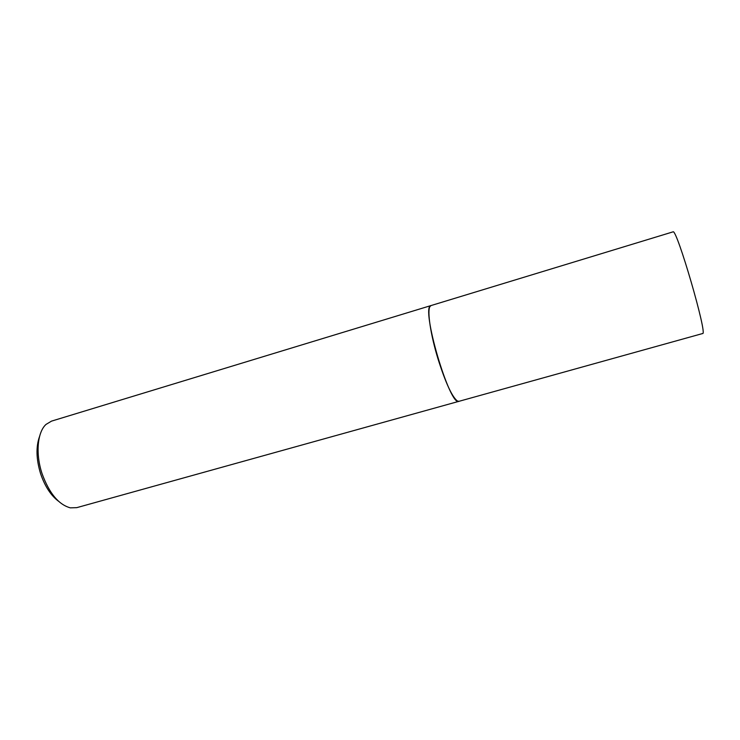 <?xml version="1.0" encoding="UTF-8"?>
<svg xmlns="http://www.w3.org/2000/svg" width="740" height="740" viewBox="0 0 740 740"><rect width="100%" height="100%" fill="white"/><g stroke="black" fill="none" stroke-linecap="round" stroke-linejoin="round"><path stroke-width="1.11" d="M672.984 231.87L431.013 305.565C420.218 306.018 449.865 407.435 459.004 401.311L702.602 333.536C708.032 335.886 676.573 227.726 673.03 231.861L672.947 231.888M58.432 501.165C50.856 495.43 44.937 486.328 40.645 473.859C36.186 459.281 35.835 446.803 39.572 436.434M458.967 401.321L76.738 507.659L70.309 507.844C58.617 504.625 49.21 493.247 42.087 473.72C35.4 453.824 37.37 432.179 46.01 424.418L51.523 421.125L431.059 305.546M458.93 401.33L457.348 400.997C451.964 396.686 445.489 382.589 437.941 358.715C430.634 334.822 427.119 311.272 429.875 306.684L431.032 305.555"/></g></svg>
